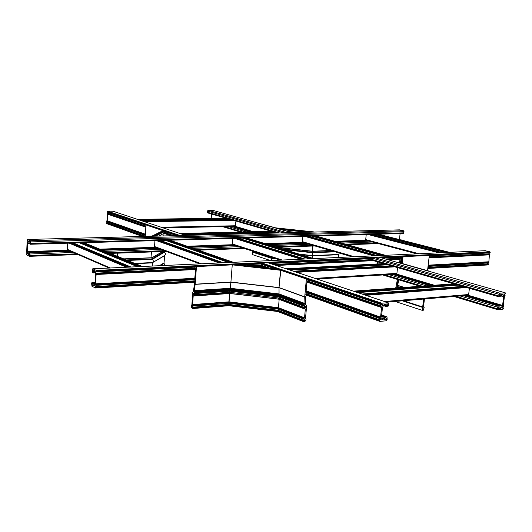 <?xml version="1.0" encoding="UTF-8"?>
<svg xmlns="http://www.w3.org/2000/svg" width="532" height="532" viewBox="0 0 532 532"><rect width="100%" height="100%" fill="white"/><g stroke="black" fill="none" stroke-linecap="round" stroke-linejoin="round"><path stroke-width="0.8" d="M94.37 285.325L94.024 286.09L92.142 285.212L92.089 283.749L92.654 282.864L92.043 282.312L91.597 283.224L91.956 286.276L95.534 287.992L95.82 287.553L94.882 285.571L95.255 284.813L95.946 285.119L95.62 283.802L96.106 274.505L96.551 273.541L95.58 272.145L95.966 271.38L96.538 271.899L96.684 271.101L96.452 270.416L92.748 268.78L92.202 271.4L92.654 272.756L93.18 272.71L92.9 269.983L94.736 270.801L95.594 274.266L95.108 283.563L94.37 285.325M489.088 253.877L488.835 252.973M487.857 263.892L487.578 263.001M427.821 268.467L488.396 264.923L488.748 264.151L488.396 263.865M488.775 262.934L428.054 266.399L488.775 262.934L489.407 254.855L429.025 257.88L489.839 254.835L489.653 253.857M429.031 257.867L489.839 254.835M429.258 255.839L490.025 252.913L489.959 251.809L485.124 250.718M28.302 241.741L28.575 241.036L30.045 241.681L29.652 243.809L30.118 244.261L30.484 243.417L30.184 240.717L27.391 239.467L27.172 239.879L27.903 241.561L27.604 242.253L27.085 242.033L26.686 252.235L27.438 253.432L27.139 254.11L26.706 253.671L26.6 254.376L26.78 254.968L29.646 256.324L30.065 253.99L29.699 252.793L29.293 252.86L29.519 255.26L28.096 254.582L27.418 251.563L27.744 243.35L28.302 241.741M399.838 239.666L399.499 239.134L400.097 233.581M30.198 244.241L403.389 233.488L404.034 231.679L403.575 230.775L399.718 229.857M402.97 240.464L401.028 239.972L402.165 239.932M67.737 243.177L67.444 249.395L68.322 250.339M108.029 222.203L107.431 222.868M108.548 212.614L107.976 213.305M185.442 235.304L113.07 211.237L107.537 211.177L107.198 212.162L145.954 225.236L107.198 212.162M185.708 235.37L179.63 235.53M107.504 213.152L107.065 213.99L145.835 227.197L107.065 213.99M107.557 214.157L107.205 220.74L106.633 220.993L106.679 221.724L145.329 235.423M144.997 236.248L106.985 222.708L106.533 222.888L106.832 223.686M212.767 210.326L208.118 210.32L207.42 211.084L207.334 212.215L207.866 212.96M291.802 232.637L286.588 232.77M211.55 214.024L211.237 218.306M163.078 227.869L235.151 226.406L235.935 221.046M154.925 240.657L154.553 246.535L155.278 247.427M232.843 238.409L232.411 243.975L232.75 244.733L280.357 260.135M302.901 236.388L302.422 241.674L302.768 242.426L352.251 256.823M366.222 234.559L365.71 239.6L366.043 240.331L416.829 253.844M165.246 232.723L165.937 231.985M152.132 236.075L118.35 237.112M178.393 235.563L146.579 224.544L145.974 224.923L145.283 236.241M164.455 265.475L164.036 262.835L164.72 255.413C165.884 254.203 165.698 253.232 164.149 252.487L163.803 251.437M135.407 263.653L152.478 262.901L152.285 266.033L152.671 262.562L164.494 255.766M127.54 260.447L152.232 259.417C153.509 260.394 153.648 261.438 152.671 262.562C153.648 261.438 153.502 260.394 152.232 259.417L151.919 258.898L152.232 259.417L163.989 252.434M124.009 259.004L151.986 257.874L151.926 258.898L151.986 257.721L163.125 251.463M117.938 256.53L117.871 253.172L151.554 251.942L151.986 257.721L151.667 251.882M163.836 235.935L164.002 233.355M155.145 236.161L164.581 231.526L164.142 231.221L177.116 235.596M117.432 253.126L117.492 256.344M314 232.065L339.576 231.4M252.873 254.742L252.507 254.622L252.7 251.829L271.912 258.06L271.965 257.422L271.42 260.547M300.813 254.609L312.364 255.872L312.158 258.1L312.763 246.01M256.49 222.649L275.649 227.849M252.54 252.161L271.786 258.412L276.713 258.958M252.7 251.829L252.753 251.204M338.212 257.468L339.137 253.006M285.046 249.761L312.503 252.753L335.04 251.816M278.076 247.619L312.523 251.363L312.437 252.281L333.63 251.403M312.404 246.023L312.756 246.063L312.53 251.237L330.538 250.506M383.805 305.175L384.576 304.151L387.715 303.885L387.781 305.328L386.831 305.993L386.85 306.818L387.629 306.791L388.639 305.541L388.826 303.785L388.067 302.695L381.81 303.22L381.304 303.852L381.318 304.676L382.641 304.457L382.907 305.255L381.032 306.379L380.992 307.35L381.584 307.496L380.56 317.119L379.848 317.538L379.762 318.355L381.178 318.369L381.431 319.147L379.562 320.284L379.881 321.414L386.126 320.796L387.136 319.539L387.017 316.853L385.64 317.092L385.653 317.91L386.405 318.176L386.026 319.652L382.887 319.958L381.929 317.185L381.457 317.032L382.475 307.416L383.805 305.175M262.276 264.504L261.598 265.395M388.114 302.688L267.483 262.582L261.185 262.742L260.76 263.992L275.982 269.119L260.76 263.992M261.066 265.222L260.54 265.455L260.534 266.293L265.348 267.928L260.534 266.293L253.737 266.632M261.086 266.479L261.006 267.443M501.43 307.456L500.772 308.38L498.191 308.633L498.171 307.323L498.976 306.725L498.963 305.96L498.344 306L497.473 307.13L497.586 309.651L502.979 309.205L503.412 308.64L503.405 307.882L502.414 308.148L502.155 307.383L503.704 306.372L503.757 305.494L503.299 305.368L504.416 296.676L505.101 295.573L504.043 295.599L503.771 294.821L505.327 293.817L505.227 292.813L499.98 293.218L499.109 294.349L499.229 296.896L500.266 296.623L500.253 295.852L499.674 295.619L500.027 294.276L502.607 294.05L503.691 296.743L502.567 305.435L501.43 307.456M378.983 257.215L373.876 257.402L373.072 258.372L372.925 259.769L373.471 260.667M377.467 261.817L377.241 263.952M386.538 302.163L467.967 295.32L468.652 294.502L469.41 288.304M316.939 279.027L396.32 274.113L396.925 273.342L397.544 267.603M280.869 269.677L279.027 287.559L279.054 293.917L279.021 287.719L230.908 282.213L230.203 288.284L230.921 282.053L195.197 284.201L194.167 290.618L194.626 292.248L193.841 293.598L193.202 293.099L193.196 294.854L193.841 295.127L193.715 295.992L193.202 295.945L192.597 304.557L193.083 305.853L192.318 305.548L192.311 307.303L192.837 307.263L192.923 308.108L192.238 308.347C191.207 307.25 191.088 306.006 191.892 304.623L192.551 295.3C191.999 293.617 192.198 292.52 193.136 292.015L194.626 284.015L194.22 282.213M307.562 279.785L307.064 278.475L306.359 278.974L280.524 270.269L232.258 264.863L232.185 264.231M232.251 264.863L230.921 282.053L232.258 264.863L196.448 266.579L195.197 284.201M306.359 278.974L304.73 296.836L304.969 303.499L304.49 304.151L278.708 294.595L278.342 295.453L304.623 305.295L304.789 306.518L306.106 306.346L305.554 307.988L304.557 308.068L304.53 308.946L305.321 309.065L304.523 317.797L303.772 318.023L303.559 318.941L304.956 318.974L304.39 320.603L303.639 320.404L303.353 321.222L304.297 321.661C306.006 320.876 306.425 319.679 305.541 318.07L306.671 305.428L305.727 304.663L305.594 296.809L306.565 295.18M304.969 303.499L279.054 293.917L278.708 294.595L230.316 289.069L230.203 288.284L194.167 290.618M304.271 304.164L304.031 304.45L278.389 294.934L230.356 289.388L230.309 289.9L194.626 292.248M194.539 292.454L230.236 290.093L278.429 295.672L230.263 290.1L230.316 289.069L194.539 291.403M304.716 306.306L278.821 296.637L278.868 296.071L278.868 296.836L304.783 306.505M278.848 295.819L230.037 290.419L229.99 290.991L230.09 290.113M229.944 291.184L278.868 296.836L304.789 306.518M279.054 298.046L229.771 292.301L193.568 294.748M278.608 299.064L278.675 298.346L278.608 299.07L229.804 293.405L229.864 292.686L229.804 293.405L193.788 295.865M304.523 308.932L278.642 299.183L229.804 293.405M304.523 317.797L278.442 307.669L279.16 299.383L278.442 307.669L277.923 307.968L229.086 302.236L229.558 293.538L228.913 301.857L192.597 304.557M303.772 318.023L277.923 307.968L277.757 308.866L277.824 308.148L229.106 302.429L229.046 303.147L229.086 302.236L193.063 304.922M277.824 309.072L228.993 303.346L277.804 309.059L303.612 319.134M303.559 318.941L277.804 309.059L303.632 319.147M192.717 307.21L228.84 304.457L277.91 310.229L303.825 320.39L277.95 310.223L228.807 304.457M303.353 321.222L277.564 311.08L277.611 310.562L277.817 311.506M303.639 320.404L277.784 310.262L228.92 304.836L228.88 305.348L228.886 304.51L192.837 307.263M192.757 308.5L228.733 305.72L277.657 311.459M308.021 281.096L308.753 280.184M306.279 295.08L305.853 293.91L306.851 293.837L307.576 292.966M278.848 309.464L278.296 310.369M279.912 297.222L279.367 298.153M280.524 270.269L279.027 287.559L230.921 282.053M278.389 294.934L278.342 295.453L230.316 289.9M304.031 304.45L304.051 305.202L278.389 295.646M304.796 307.782L278.841 298.046L229.824 292.367L193.721 294.801M304.49 308.819L278.608 299.07L229.777 293.518M306.379 292.54L306.006 292.301L307.024 281.162L307.695 280.996L307.323 280.876M195.025 268.301L194.732 267.164M194.153 280.883L193.834 279.759M228.634 304.464L228.567 303.373M229.571 292.314L229.511 291.217M195.51 267.124L196.142 265.927L196.448 266.579M193.874 293.584L229.93 291.19L193.967 293.385M192.996 306.046L228.979 303.333L193.083 305.853M192.677 308.527L228.76 305.74L228.88 305.348L192.923 308.108M194.386 282.199L194.832 281.155L194.406 280.869M194.632 279.712L195.723 268.574L195.304 268.288M400.277 257.242L400.37 257.92M402.624 256.145L403.037 256.683L402.338 256.185L402.112 256.517L400.809 263.36M428.712 270.988L401.288 263.267M402.544 256.138L428.965 254.881L429.304 255.427L403.037 256.683L402.285 263.54L403.037 256.683L401.793 263.4M395.236 288.091L397.284 286.475L398.92 279.872L397.284 286.475L395.236 288.085M401.999 257.175L401.54 257.182L400.416 263.247M400.776 263.353L401.946 257.209L400.636 263.313M429.304 255.427L427.529 270.648M424.43 298.977L423.505 307.004L424.144 307.104L424.11 307.902L423.292 307.981L422.86 309.518L423.931 309.504L423 310.548L422.441 310.415L422.608 307.41L423.691 299.037M428.406 271.147L428.978 271.307M95.82 287.553L194.785 281.76M427.861 268.135L488.695 264.577M95.654 287.985L194.665 282.166M95.846 286.987L194.825 281.235M427.908 267.689L488.748 264.151M95.733 286.642L194.785 280.909M427.941 267.41L488.615 263.899M95.627 286.588L194.745 280.856L95.594 286.582M488.436 263.859L427.947 267.357L488.476 263.865M95.866 285.338L194.645 279.719M95.946 285.119L194.951 279.486M428.074 266.219L488.921 262.761M95.986 284.327L195.005 278.741M428.147 265.601L488.994 262.17M95.92 284.121L195.018 278.549M428.167 265.435L488.915 262.017M95.687 284.008L195.025 278.429M428.18 265.335L488.622 261.943M95.62 283.802L195.038 278.236M428.194 265.169L488.542 261.791M96.106 274.505L195.656 269.525M276.248 265.495L373.424 260.653M388.54 259.902L400.091 259.323L388.506 259.889M253.658 266.625L260.52 266.279M96.511 274.339L195.663 269.398M252.933 266.545L260.481 266.166L265.82 267.982M275.948 265.395L373.178 260.547M388.187 259.802L400.117 259.204M429.038 257.767L489.925 254.728M96.551 273.541L195.716 268.653M248.517 266.047L260.54 265.455L269.052 268.347M274.113 264.783L372.919 259.909M386.252 259.257L400.244 258.565M429.111 257.142L490.005 254.136M96.438 273.202L195.676 268.327M246.569 265.827L262.077 265.069M273.308 264.517L372.939 259.623M385.401 259.011L400.722 258.259M429.144 256.863L489.866 253.884M96.332 273.149L195.636 268.281M246.263 265.794L262.116 265.016L246.223 265.794M273.182 264.477L372.945 259.583L273.162 264.471M385.261 258.978L400.729 258.22L385.248 258.971M489.693 253.85L429.151 256.816L489.726 253.85M96.565 271.892L195.809 267.104L96.538 271.899M239.22 265.009L260.74 263.972L239.26 265.016M270.276 263.513L373.052 258.552L270.296 263.513M382.195 258.113L402.012 257.156L382.215 258.113M96.651 271.666L195.843 266.898M237.977 264.87L260.68 263.779L276.793 269.212M269.764 263.34L373.072 258.372L499.109 294.349M381.657 257.96L402.066 256.976M429.277 255.666L490.178 252.74M96.684 271.101L195.876 266.366M234.752 264.51L260.72 263.267L279.174 269.478M268.441 262.901L373.211 257.9M380.26 257.561L402.112 256.524M429.297 255.22L490.231 252.314M96.452 270.416L489.959 251.809M92.861 268.8L485.41 250.705M93.093 272.929L95.115 272.83M93.18 272.71L95.088 272.617M93.206 272.145L95.062 272.052M93.093 271.799L95.075 271.706M92.841 271.686L95.068 271.579M92.728 271.347L95.009 271.234M92.787 270.216L93.366 270.19M94.856 283.616L92.089 283.749M92.142 285.212L94.39 285.086M92.029 284.873L94.443 284.733M92.541 283.642L95.108 283.503M92.621 283.423L95.122 283.283M92.654 282.864L95.148 282.725M92.541 282.519L95.168 282.379M92.162 282.339L95.175 282.173M28.302 241.688L29.958 241.641M27.664 252.201L69.393 250.791M101.22 249.714L156.421 247.852M188.74 246.755L234.246 245.219M266.718 244.122L304.231 242.851M336.636 241.761L367.499 240.717M26.873 253.804L27.385 253.784M27.338 241.954L27.85 241.94M27.391 239.467L399.818 229.857M27.278 241.867L27.87 241.847M26.813 253.717L27.405 253.698M29.726 256.304L78.031 254.542M110.191 253.372L165.904 251.343M198.489 250.153L244.341 248.484M277.032 247.294L314.771 245.924M347.349 244.733L378.352 243.603M30.005 255.493L76.389 253.831M108.488 252.68L164.102 250.678M196.641 249.508L242.426 247.865M275.071 246.695L312.769 245.338M345.315 244.168L376.297 243.058M30.065 253.99L73.276 252.481M105.256 251.357L160.684 249.422M193.123 248.284L238.788 246.688M271.36 245.551L308.979 244.235M341.458 243.097L372.387 242.02M29.699 252.793L70.769 251.39M102.649 250.299L157.931 248.411M190.296 247.3L235.856 245.744M268.361 244.627L307.935 243.277M338.345 242.233L371.396 241.102M401.441 240.078L402.571 240.038M29.4 252.653L70.45 251.25L29.38 252.647M102.324 250.166L157.585 248.278L102.31 250.16M189.937 247.174L235.49 245.624L189.924 247.174M267.982 244.514L307.549 243.164M368.822 241.069L370.997 240.996M28.096 254.582L29.632 254.529M27.83 253.671L29.327 253.618M27.651 252.088L69.147 250.685M100.967 249.614L156.155 247.752M188.461 246.662L233.96 245.126M266.426 244.035L303.932 242.765M336.33 241.674L367.193 240.637M399.379 239.546L399.798 239.533M27.651 251.982L68.927 250.592M100.741 249.521L155.909 247.659M188.208 246.575L233.701 245.046M266.16 243.949L303.659 242.692M336.058 241.601L366.907 240.557M399.093 239.48L399.811 239.453M27.598 251.802L68.548 250.426M100.349 249.362L155.497 247.513M187.789 246.429L233.262 244.9M265.707 243.816L305.222 242.486M335.586 241.468L368.596 240.364M398.614 239.353L399.738 239.314M27.471 251.742L68.415 250.366M100.209 249.302L155.351 247.453M187.636 246.376L233.102 244.853M265.548 243.762L305.055 242.439M335.419 241.422L368.423 240.318M398.441 239.314L399.565 239.274M27.418 251.563L68.036 250.206M99.817 249.142L154.938 247.3M187.211 246.223L232.703 244.707M265.096 243.623L302.675 242.373M334.954 241.295L365.93 240.258M397.963 239.187L399.499 239.134M27.744 243.35L29.672 243.297M27.957 243.284L29.679 243.237L27.95 243.29M28.003 243.164L29.732 243.111M28.003 243.058L30.091 242.998M28.03 242.958L30.098 242.898M30.484 243.417L403.908 232.836M30.543 241.907L404.034 231.679M30.184 240.717L403.575 230.775M142.376 266.492L84.023 242.705M141.891 266.512L83.571 242.718M141.047 266.552L82.773 242.745M140.534 266.579L82.294 242.758M140.288 266.592L82.068 242.765M139.61 266.618L81.429 242.778M139.098 266.645L80.95 242.798M138.021 266.692L79.933 242.825M137.509 266.718L79.454 242.838M130.998 267.017L73.35 243.011M130.313 267.051L72.698 243.031M129.469 267.091L71.906 243.058M128.963 267.111L71.434 243.071M128.684 267.124L71.175 243.077M128.192 267.144L70.709 243.091M126.503 267.224L69.133 243.137M110.337 267.968L67.444 249.395M146.054 224.677L107.145 211.583M179.856 235.443L107.537 211.177M145.961 225.089L107.118 211.989M176.677 235.603L164.155 231.38L176.664 235.603M173.931 235.676L164.282 232.404L173.944 235.676M107.497 213.146L145.894 226.167L107.398 213.119M173.765 235.683L164.228 232.444M145.894 226.226L107.245 213.119M172.94 235.703L164.82 232.943M145.874 226.506L107.045 213.319M171.184 235.749L164.069 233.322M145.835 227.111L107.018 213.891M170.932 235.756L164.002 233.395L170.925 235.756M145.402 234.213L107.205 220.74M145.396 234.379L107.085 220.866M145.382 234.512L106.752 220.873M145.376 234.678L106.633 220.993M145.336 235.284L106.606 221.558M144.983 236.248L106.885 222.682M144.824 236.255L106.733 222.682M144.059 236.275L106.533 222.888M142.915 236.301L106.513 223.287M185.395 235.304L112.698 211.131M212.74 210.313L291.649 232.57L212.62 210.286M286.868 232.69L208.118 210.32M283.649 232.843L207.42 211.084M279.533 232.95L207.334 212.215M253.385 231.699L235.31 226.346M252.906 231.706L232.956 225.801M252.687 231.713L232.743 225.807M252.208 231.726L234.326 226.426M251.935 231.733L234.06 226.433M251.636 231.739L233.761 226.439M249.688 231.786L229.784 225.861M249.195 231.799L229.292 225.874M246.003 231.879L228.195 226.546M242.246 231.965L224.491 226.625M143.288 221.285L231.985 219.909M144.677 221.751L233.488 220.341M143.081 221.219L231.766 219.849L143.075 221.219M142.416 220.999L231.048 219.643M142.137 220.906L230.742 219.55L142.13 220.9M140.501 220.361L228.986 219.044M140.089 220.221L228.541 218.918M139.025 219.869L227.39 218.585M138.606 219.729L226.938 218.459M226.632 218.366L138.32 219.636L226.639 218.373M137.668 219.423L225.934 218.167M225.701 218.1L137.456 219.35L225.714 218.107M163.038 227.856L235.071 226.399M161.136 227.224L235.57 225.748M233.329 262.303L169.967 240.225L233.349 262.303M232.903 262.323L169.562 240.238M232.032 262.362L168.737 240.265M168.232 240.278L231.5 262.382L168.218 240.278M230.895 262.416L167.647 240.291M230.369 262.436L167.154 240.304M229.199 262.489L166.037 240.338M228.68 262.515L165.545 240.351M223.314 262.761L160.451 240.497L223.32 262.761M222.708 262.788L159.873 240.517M221.837 262.828L159.055 240.544M158.523 240.557L221.285 262.855L158.516 240.557M220.84 262.875L158.104 240.57M219.111 262.954L156.461 240.617M201.475 263.766L154.553 246.535M313.74 258.592L246.808 238.01L313.767 258.592M313.361 258.612L246.442 238.017M312.483 258.652L245.598 238.043M312.111 258.672L245.239 238.05L312.124 258.672M311.579 258.692L244.727 238.07M311.054 258.718L244.221 238.083M309.817 258.778L243.031 238.117M309.292 258.798L242.525 238.13M304.856 259.004L238.276 238.256L304.863 259.004M304.317 259.031L237.757 238.27M303.44 259.071L236.913 238.296M303.047 259.091L236.541 238.303L303.06 259.084M302.668 259.104L236.175 238.316M300.913 259.184L234.486 238.363M282.246 260.048L232.411 243.975M385.348 255.293L315.915 236.015M385.008 255.313L315.589 236.022M384.124 255.353L314.731 236.048M383.891 255.36L314.505 236.055L383.904 255.36M383.412 255.387L314.04 236.068M382.887 255.407L313.528 236.082M381.604 255.466L312.291 236.115M381.078 255.493L311.779 236.135M377.407 255.659L308.228 236.235L377.421 255.659M376.929 255.686L307.762 236.248M376.051 255.726L306.904 236.275M375.798 255.732L306.665 236.281L375.811 255.732M375.452 255.752L306.332 236.288M373.69 255.832L304.623 236.341M354.319 256.723L302.422 241.674M449.513 252.341L378.412 234.213L449.54 252.334M449.208 252.354L378.112 234.22M448.33 252.394L377.248 234.246M377.141 234.246L448.217 252.401L377.128 234.246M447.778 252.421L376.709 234.26M447.252 252.441L376.197 234.273M445.942 252.501L374.914 234.313M445.417 252.527L374.402 234.326M442.385 252.667L371.436 234.413L442.391 252.667M441.952 252.687L371.017 234.426M441.075 252.727L370.159 234.446M440.935 252.733L370.019 234.452M440.629 252.747L369.72 234.459M438.867 252.826L368.004 234.512M419.023 253.744L365.71 239.6M185.349 235.27L277.119 232.91L185.342 235.27M183.281 234.585L274.904 232.278M182.842 234.439L274.439 232.138M181.738 234.073L273.255 231.799M181.299 233.927L272.79 231.666M180.98 233.821L272.451 231.566L180.966 233.814M180.953 233.814L272.424 231.56M180.228 233.568L271.639 231.334M179.996 233.495L271.4 231.267L179.976 233.488M153.316 236.208L164.169 230.775M160.238 265.668L164.215 263.2M159.4 265.707L164.036 262.835M152.691 262.555L164.72 255.413M126.323 259.949L151.919 258.898L163.77 252.042M123.67 258.865L151.986 257.721L162.859 251.47M155.424 236.155L164.594 231.533M154.393 236.181L164.135 231.287M134.669 263.353L152.671 262.562M162.925 230.635L145.974 224.923M277.212 228.494L311.426 232.132M271.905 258.06L275.004 258.406M299.27 254.136L312.45 255.579L338.618 254.429M282.705 249.036L312.437 252.281M277.411 247.413L312.53 251.237M279.912 229.259L307.809 232.225M312.364 255.872L338.478 254.728M312.523 251.363L330.931 250.619M312.756 246.063L314.977 245.983M381.304 303.852L307.23 278.921M381.81 303.22L261.185 262.742M381.238 304.437L307.183 279.46M381.311 304.67L307.183 279.652L381.318 304.676M307.257 280.876L381.491 306.046L307.243 280.876M270.888 268.554L260.953 265.182M381.291 306.066L307.15 280.923M270.582 268.514L260.773 265.189M381.032 306.379L307.017 281.242M380.945 307.203L306.951 281.993M380.985 307.343L306.937 282.106L380.992 307.35M381.584 307.496L381.171 307.356M380.56 317.119L306.133 290.878M380.407 317.305L306.113 291.09M380.001 317.345L306.1 291.25M379.848 317.538L306.08 291.47M379.762 318.355L306.013 292.221M379.828 318.582L306.013 292.407L379.841 318.588M380.001 319.951L306.086 293.624L380.021 319.951M379.815 319.971L305.986 293.671M379.562 320.284L305.847 293.99M379.496 320.869L305.8 294.529M379.622 321.321L305.867 294.921L379.649 321.341M386.565 316.72L381.67 315.011M385.893 316.779L381.644 315.29M385.64 317.092L381.597 315.675M385.58 317.677L381.537 316.261M385.647 317.903L381.517 316.454M386.405 318.176L385.76 317.95M386.279 319.34L382.169 317.89M386.026 319.652L382.302 318.336M382.887 319.958L382.508 319.825M381.457 317.019L381.87 317.165L381.457 317.025M387.908 304.158L387.216 303.925M387.781 305.328L384.403 304.191M387.529 305.641L384.057 304.47M387.083 305.681L383.958 304.623M386.831 305.993L383.825 304.976M386.771 306.578L383.738 305.554M386.837 306.811L383.685 305.74L386.85 306.818M388.067 302.695L267.071 262.462M501.423 307.509L498.963 306.778M503.272 296.238L499.721 295.227M504.848 294.063L504.356 293.923M502.148 307.509L503.352 307.868L502.148 307.516M503.179 307.882L502.148 307.576M503.059 307.955L502.155 307.689M504.954 295.32L503.764 294.981L504.968 295.32M504.802 295.333L503.764 295.041M504.675 295.406L503.777 295.154M505.101 292.786L378.831 257.169M499.98 293.218L373.876 257.402M498.903 295.952L372.925 259.769M503.053 294.828L500.858 294.203M503.285 296.351L499.708 295.327M503.272 296.464L499.694 295.44M503.312 296.603L499.681 295.559L503.325 296.61M503.691 296.743L499.674 295.593M502.567 305.435L468.18 295.26M434.285 285.232L396.526 274.053M502.441 305.607L467.754 295.333M433.76 285.265L394.079 273.514M502.201 305.627L467.522 295.353M433.527 285.285L393.853 273.528M502.075 305.8L466.99 295.4M433.008 285.325L395.389 274.173M502.062 305.913L466.697 295.426M432.709 285.345L395.096 274.193M502.009 306.026L466.365 295.453M432.383 285.371L394.771 274.213M500.772 308.38L498.138 307.596M498.896 305.947L464.23 295.632L498.916 305.947M430.268 285.524L390.628 273.727M498.344 306L463.685 295.679M429.723 285.564L390.096 273.761M497.473 307.13L460.18 295.972M426.252 285.817L388.712 274.585M497.274 308.726L456.05 296.317M422.155 286.116L384.669 274.838M364.24 294.755L464.968 287.027M365.976 295.327L466.75 287.539M464.549 286.908L363.841 294.622L464.576 286.914M363.489 294.502L464.19 286.801M362.625 294.216L463.299 286.548M362.099 294.043L462.754 286.389L362.086 294.036M357.803 292.613L458.311 285.112M357.285 292.44L457.779 284.959M356.074 292.035L456.529 284.593M355.556 291.862L455.991 284.44M355.037 291.689L455.459 284.288M354.684 291.576L455.093 284.181M353.827 291.29L454.202 283.928M353.461 291.164L453.823 283.815M384.576 301.511L468.652 294.502M295.167 271.786L393.208 266.352M296.803 272.331L394.924 266.851M294.854 271.679L392.882 266.259M294.628 271.606L392.643 266.193M293.81 271.333L391.791 265.947M293.371 271.187L391.326 265.814L293.358 271.187M290.02 270.076L387.821 264.803M289.534 269.91L387.316 264.657M288.351 269.518L386.079 264.298M287.865 269.358L385.567 264.151M287.433 269.212L385.115 264.025M287.22 269.145L384.889 263.958M286.409 268.873L384.044 263.712M286.096 268.773L383.718 263.619M314.951 278.362L396.925 273.342M279.054 293.917L230.203 288.284M278.562 294.635L230.316 289.062M278.821 296.637L229.99 290.984M304.982 307.769L278.968 298.013L229.777 292.307L193.601 294.755M278.841 298.046L229.824 292.361M278.442 307.669L228.913 301.857M277.923 307.968L229.086 302.236M277.757 308.866L229.053 303.147M277.784 310.262L228.886 304.51M277.564 311.08L228.88 305.348M277.691 311.493L228.787 305.727M304.73 296.836L279.027 287.559M304.723 297.002L279.021 287.719M304.49 304.151L278.708 294.595M303.978 304.989L278.342 295.453M304.776 305.72L278.868 296.071M304.557 308.068L278.668 298.346M305.321 309.065L304.982 308.932M304.377 317.97L278.342 307.848M303.632 318.196L277.824 308.148M303.4 320.69L277.611 310.562M230.908 282.213L195.178 284.367M230.263 289.002L194.399 291.343M230.356 289.388L194.665 291.722M230.037 290.425L194.007 292.806M229.864 292.686L193.841 295.127M193.715 295.992L229.771 293.524L193.734 295.985M193.535 295.918L193.202 295.945M228.933 302.05L192.67 304.756M229.106 302.429L193.136 305.122M228.92 304.836L192.956 307.582M401.421 257.189L400.257 263.207M398.182 279.646L396.812 286.928L399.532 287.772M397.424 285.272L398.455 279.732L397.424 285.285L404.38 287.42M427.622 270.209L426.245 270.289M427.595 270.349L426.644 270.402M422.608 309.065L423.505 309.358M423.519 306.904L424.097 307.09L423.519 306.898M423.199 307.995L423.645 308.128M422.601 308.952L423.625 309.292M423.798 309.278L422.608 308.886L423.778 309.278M402.365 300.833L422.608 307.41M403.495 300.74L422.8 306.997M397.284 286.475L401.095 287.659M397.397 285.425L403.961 287.446M95.594 288.005L194.652 282.186M427.821 268.48L488.396 264.923M95.833 285.345L194.912 279.692M253.684 266.625L260.52 266.286M388.52 259.895L400.091 259.317M96.299 273.149L195.63 268.274M429.258 255.845L490.025 252.913M92.748 268.78L485.27 250.692M93.067 272.936L95.115 272.836M92.515 283.656L95.108 283.509M92.043 282.312L95.181 282.14M27.351 239.46L399.765 229.851M29.646 256.324L78.078 254.562M110.237 253.392L165.951 251.357M198.536 250.173L244.394 248.504M277.086 247.314L314.824 245.937M347.403 244.747L378.405 243.623M267.968 244.507L305.514 243.23M30.118 244.261L403.389 233.488M109.1 268.028L67.644 250.033M145.329 235.43L106.679 221.724M142.137 236.321L106.659 223.626M277.445 233.003L207.68 212.906M249.701 231.786L231.852 226.472M240.371 232.012L222.642 226.659M199.846 263.845L154.852 247.274M385.374 255.293L315.942 236.015M440.948 252.733L370.033 234.452M155.51 236.148L164.827 231.453M158.682 236.068L165.166 232.763M152.012 236.068L163.55 230.329M280.677 229.472L306.791 232.251M287.819 231.487L297.262 232.497M275.662 227.856L313.907 231.912M252.507 254.622L270.648 260.58M270.908 268.554L261.059 265.215M381.178 318.369L380.846 318.249M386.624 316.713L381.677 314.984M385.653 317.91L381.517 316.46M503.265 306.651L502.72 306.492M505.134 292.786L378.957 257.195M499.229 296.896L373.271 260.613M430.282 285.524L392.696 274.339M497.586 309.651L453.982 296.49M420.107 286.269L382.648 274.958M355.017 291.682L455.432 284.281M353.408 291.15L453.776 283.802M294.834 271.672L392.862 266.253M287.413 269.205L385.095 264.018M286.063 268.76L383.678 263.613M280.909 269.671L232.165 264.218L196.142 265.927M278.908 296.856L229.937 291.19L193.841 293.598M304.956 318.974L304.617 318.848M306.106 306.346L305.774 306.226M306.871 278.409L281.016 269.717M304.996 307.769L279.047 298.033M304.53 308.946L278.635 299.183M303.845 320.39L277.99 310.256M303.486 321.634L277.651 311.459M230.25 290.106L194.499 292.46M228.993 303.346L192.956 306.06M228.827 304.45L192.684 307.203M400.536 257.096L399.366 262.954M402.338 256.185L400.982 263.353M397.397 279.413L395.881 287.287M398.395 279.712L397.072 286.828M395.11 301.445L422.441 310.415"/></g></svg>
